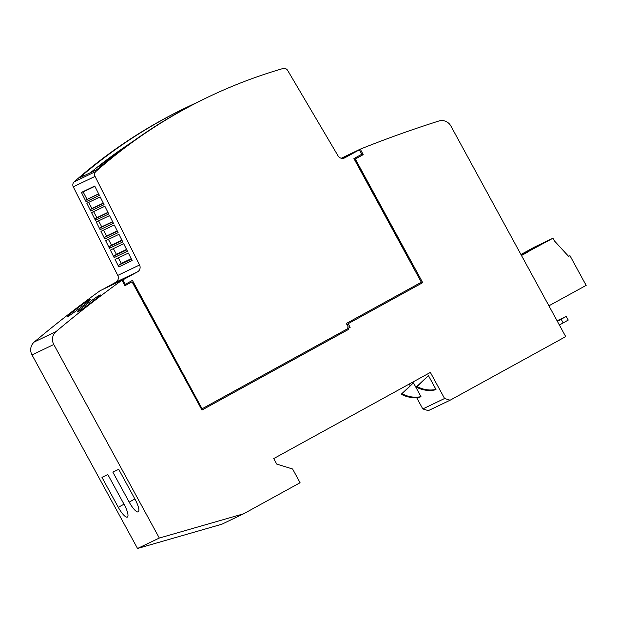 <?xml version="1.0" encoding="UTF-8"?>
<svg xmlns="http://www.w3.org/2000/svg" width="617" height="617" viewBox="0 0 617 617"><rect width="100%" height="100%" fill="white"/><g stroke="black" fill="none" stroke-linecap="round" stroke-linejoin="round"><path stroke-width="0.93" d="M124.433 284.792L125.32 284.321L122.899 279.879L137.545 271.827A5.214 5.036 -115.6 0 0 139.55 264.986L95.049 176.393A4.172 4.026 -115.6 0 1 95.951 171.41A521.103 503.534 -115.6 0 1 183.812 109.571A521.103 503.534 -115.6 0 1 208.106 97.085L206.656 97.779A521.103 503.534 64.4 0 0 182.362 110.266A521.103 503.534 64.4 0 0 101.905 165.703L96.753 169.66L80.418 177.48L83.125 174.704A521.103 503.534 -115.6 0 1 163.605 119.251A521.103 503.534 -115.6 0 1 187.9 106.764L186.326 107.52A521.103 503.534 64.4 0 0 162.032 120.006A521.103 503.534 64.4 0 0 74.171 181.845A4.172 4.026 64.4 0 0 73.269 186.828L117.77 275.421A5.214 5.036 -115.6 0 1 115.765 282.262L102.692 289.45M83.125 174.704L83.789 175.868M102.692 163.59L103.232 164.577L99.715 166.212L102.692 163.59A521.103 503.534 -115.6 0 1 119.004 151.427L123.423 148.466M90.552 172.629A521.103 503.534 -115.6 0 1 132.786 141.563M78.22 311.716C73.454 314.068 96.121 296.646 99.738 295.181C104.412 292.674 81.737 310.096 78.22 311.716L77.757 311.824M68.109 316.32C63.335 318.673 86.018 301.273 89.635 299.808C94.308 297.301 71.618 314.709 68.109 316.32L67.646 316.436M401.243 394.232L413.444 382.81L420.979 396.638A28.66 27.696 -115.6 0 1 402.207 393.769L401.243 394.232A28.66 27.696 64.4 0 0 420.015 397.101L420.979 396.638M413.444 382.81L402.207 393.769M559.388 325.028L568.242 320.069L566.244 316.405L557.398 321.364M557.074 320.778L566.244 316.405M416.251 387.044L428.445 375.622L435.988 389.45A28.66 27.696 -115.6 0 1 417.215 386.581L416.251 387.044A28.66 27.696 64.4 0 0 435.024 389.913L435.988 389.45M428.445 375.622L417.215 386.581M409.233 384.044L410.081 385.602M416.614 397.579L422.799 408.924L428.321 410.644L450.109 400.209L444.579 398.497L422.799 408.924M159.317 538.047L53.787 344.487A10.42 10.073 -115.6 0 1 56.047 331.56A1198.546 1158.132 -115.6 0 1 121.95 280.234L121.703 280.349A1198.546 1158.132 -115.6 0 1 121.742 280.326L100.448 290.53A1198.546 1158.132 64.4 0 0 100.409 290.553L100.162 290.669A1198.546 1158.132 64.4 0 0 34.267 341.995A10.42 10.073 64.4 0 0 32.007 354.922L137.537 548.482L159.317 538.047L243.607 513.799L300.086 482.733L292.605 469.005L276.717 464.069L273.724 458.578L430.365 372.421L444.579 398.497M548.914 305.808L586.15 285.386L569.938 255.646L568.612 256.379L554.475 240.962L552.979 238.216L522.846 254.497M552.979 238.216L534.538 247.055L520.949 254.52M524.643 253.641L528.908 251.404M522.746 254.327L521.272 255.114M528.892 251.381L526.201 252.893M521.242 255.06L532.147 249.052L521.188 254.96M521.087 254.775L526 251.991L520.995 254.613M538.078 246.191L526.216 252.692L538.078 246.191M521.473 255.484L526.949 252.53M569.938 255.646L568.55 256.31M523.116 254.366L521.334 255.222M107.828 474.542L124.171 504.505A12.764 3.286 61.2 0 1 127.357 517.115L127.341 517.123A12.764 3.286 61.2 0 1 118.302 507.321L101.959 477.35L107.828 474.542M118.719 469.329L135.061 499.292A12.764 3.286 61.2 0 1 138.247 511.894L138.239 511.902A12.764 3.286 61.2 0 1 129.192 502.099L112.857 472.136L118.719 469.329M89.635 299.808L90.09 299.692M99.738 295.181L100.193 295.065M187.9 106.764A521.103 503.534 -115.6 0 1 197.324 102.368M118.826 266.922L115.07 259.433L128.382 253.063L132.138 260.544L118.826 266.922A1.566 1.512 -115.6 0 1 119.251 264.986L121.287 263.444L118.317 257.883M114.153 257.605L110.366 250.07L123.678 243.7L127.464 251.235L114.153 257.605A1.566 1.512 -115.6 0 1 114.577 255.669L116.397 254.297L113.374 248.636M109.471 248.296L105.661 240.707L118.973 234.337L122.783 241.918L109.471 248.296A1.566 1.512 -115.6 0 1 109.895 246.36L111.507 245.142L108.43 239.388M104.797 238.98L100.964 231.344L114.276 224.974L118.109 232.601L104.797 238.98A1.566 1.512 -115.6 0 1 105.222 237.044L106.618 235.987L103.486 230.133M100.116 229.671L96.26 221.981L109.571 215.611L113.428 223.292L100.116 229.671A1.566 1.512 -115.6 0 1 100.54 227.727L101.728 226.832L98.55 220.886M95.442 220.354L91.555 212.618L104.867 206.248L108.754 213.976L95.442 220.354A1.566 1.512 -115.6 0 1 95.866 218.418L96.838 217.685L93.607 211.639M90.761 211.037L86.85 203.255L100.162 196.885L104.072 204.667L90.761 211.037A1.566 1.512 -115.6 0 1 91.185 209.101L91.941 208.531L88.663 202.391M86.087 201.728L81.405 192.404L94.717 186.033L99.399 195.35L86.087 201.728A1.566 1.512 -115.6 0 1 86.511 199.792L87.051 199.376L83.125 191.902L81.405 192.404M117.245 230.897L106.618 235.987M112.595 221.626L101.728 226.832M107.936 212.364L96.838 217.685M103.286 203.101L91.941 208.531M98.635 193.831L87.051 199.376M94.841 186.288L83.125 191.902M131.205 258.693L121.287 263.444M126.554 249.422L116.397 254.289M121.904 240.16L111.507 245.142M122.899 279.879L121.989 280.319M125.081 284.437L124.41 284.753M125.32 284.321L132.416 280.411L202.091 408.762L133.426 282.817L132.408 282.501M341.594 158.33L359.395 149.8L361.809 154.235L353.927 158.577L421.342 282.231L346.33 323.493L348.081 326.694L347.502 328.792L202.33 408.647M359.395 149.8L344.841 157.805A5.214 5.036 -115.6 0 1 338.023 155.816L287.669 70.438A4.172 4.026 -115.6 0 0 283.01 68.518A521.103 503.534 -115.6 0 0 208.106 97.085M361.809 154.227L362.696 153.749L363.197 154.666L355.06 159.124L362.95 154.782L362.457 153.864M361.786 154.181L362.696 153.749M347.51 328.776L348.752 328.105L348.366 329.509L201.952 410.043L348.127 329.625L348.505 328.221M355.307 159.009L422.722 282.663L348.597 323.439L348.404 324.133L350.147 327.342L348.752 328.105M350.147 327.342L347.564 328.576M422.722 282.663L355.06 159.124M348.597 323.439L422.483 282.779M201.952 410.043L132.285 282.27L131.598 282.054L124.935 285.717L131.598 282.054M129.994 281.745L131.352 282.17M124.935 285.717L121.95 280.234M348.35 323.555L348.728 322.174M348.404 324.133L347.039 324.789M450.109 400.209L565.712 336.62L450.904 126.053A10.42 10.073 -115.6 0 0 438.849 121.009A1198.546 1158.132 -115.6 0 0 360.259 149.152L341.247 158.253M362.75 153.726L360.259 149.152M137.537 548.482L221.827 524.234L243.607 513.799M95.951 171.41L74.171 181.845M563.19 322.938L561.192 319.274M123.994 504.189L118.302 507.321M134.884 498.968L129.192 502.099M53.787 344.487L32.007 354.922M56.047 331.56L34.267 341.995M117.407 231.205L105.222 237.044M112.726 221.896L100.54 227.727M108.052 212.58L95.866 218.418M103.371 203.263L91.185 209.101M98.697 193.954L86.511 199.792M131.436 259.148L119.251 264.986M126.763 249.831L114.577 255.669M122.081 240.522L109.895 246.36M139.55 264.986L117.77 275.421M95.049 176.393L73.269 186.828M137.545 271.827L115.765 282.262M344.841 157.805L344.348 158.037"/></g></svg>
